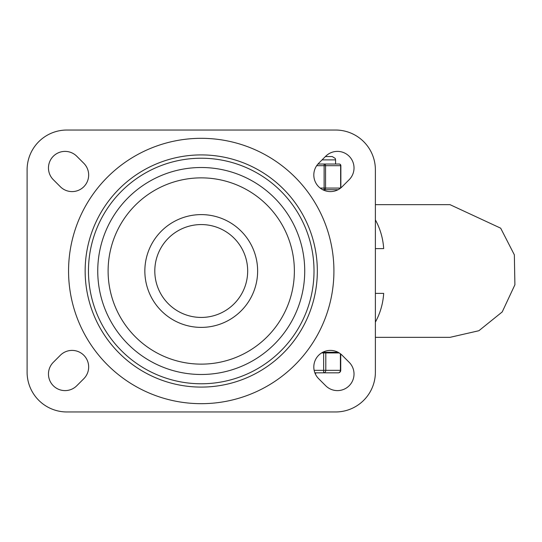 <?xml version="1.0" encoding="UTF-8"?>
<svg xmlns="http://www.w3.org/2000/svg" width="542" height="542" viewBox="0 0 542 542"><rect width="100%" height="100%" fill="white"/><g stroke="black" fill="none" stroke-linecap="round" stroke-linejoin="round"><path stroke-width="0.81" d="M325.708 385.755A16.585 16.585 0 0 0 349.163 385.755A16.585 16.585 0 0 0 349.163 362.3L342.124 355.261A16.585 16.585 0 0 0 318.669 355.261A16.585 16.585 0 0 0 318.669 378.716L325.708 385.755M349.163 179.7A16.585 16.585 0 0 0 349.163 156.245A16.585 16.585 0 0 0 325.708 156.245L318.669 163.284A16.585 16.585 0 0 0 318.669 186.739A16.585 16.585 0 0 0 342.124 186.739L349.163 179.7M53.319 362.3A16.585 16.585 0 0 0 53.319 385.755A16.585 16.585 0 0 0 76.768 385.755L83.807 378.716A16.585 16.585 0 0 0 83.807 355.261A16.585 16.585 0 0 0 60.352 355.261L53.319 362.3M76.768 156.245A16.585 16.585 0 0 0 53.319 156.245A16.585 16.585 0 0 0 53.319 179.7L60.352 186.739A16.585 16.585 0 0 0 83.807 186.739A16.585 16.585 0 0 0 83.807 163.284L76.768 156.245M27.1 169.836A39.803 39.803 0 0 1 66.903 130.033L335.579 130.033A39.803 39.803 0 0 1 375.382 169.836L375.382 372.164A39.803 39.803 0 0 1 335.579 411.967L66.903 411.967A39.803 39.803 0 0 1 27.1 372.164L27.1 169.836M314.014 271A112.777 112.777 0 0 1 144.85 368.668A112.777 112.777 0 0 1 144.85 173.332A112.777 112.777 0 0 1 314.014 271M154.802 271A46.436 46.436 0 0 1 224.456 230.784A46.436 46.436 0 0 1 224.456 311.216A46.436 46.436 0 0 1 154.802 271A46.436 46.436 0 0 1 224.456 230.784A46.436 46.436 0 0 1 224.456 311.216A46.436 46.436 0 0 1 154.802 271M317.334 271A116.096 116.096 0 0 1 143.196 371.541A116.096 116.096 0 0 1 143.196 170.459A116.096 116.096 0 0 1 317.334 271M338.032 189.734L322.768 189.734M375.382 248.609L383.675 248.609A68.638 68.638 0 0 0 375.382 219.876M375.382 322.124A68.638 68.638 0 0 0 383.675 293.391L375.382 293.391M322.768 352.266L338.032 352.266M375.382 337.341L450.009 337.341L478.884 330.728L502.217 311.935L514.9 284.794L514.351 254.842L500.679 228.182L450.009 204.659L375.382 204.659M339.19 352.93L321.609 352.93M314.875 372.828L338.242 372.828A2.486 2.486 0 0 0 340.735 370.342L340.396 370.342A2.486 2.154 90 0 1 338.242 372.828M315.071 373.33L315.729 373.33L315.729 372.828M323.642 352.93L323.642 372.828A2.486 2.154 -90 0 0 325.796 370.342L325.796 352.93M334.746 352.266L334.746 352.93M324.123 164.03L329.326 164.03L324.123 164.03L324.123 189.734A1.66 1.436 -90 0 0 325.559 188.074L325.559 165.689A1.66 1.436 -90 0 0 324.123 164.03L317.971 164.03M340.864 187.878L340.864 165.689A1.66 1.66 0 0 0 339.204 164.03A1.66 1.436 90 0 1 340.64 165.689L340.64 188.054M339.204 164.03L329.326 164.03M304.726 271A103.488 103.488 0 0 1 149.497 360.626A103.488 103.488 0 0 1 149.497 181.374A103.488 103.488 0 0 1 304.726 271M294.374 271A93.136 93.136 0 0 0 154.673 190.344A93.136 93.136 0 0 0 154.673 351.656A93.136 93.136 0 0 0 294.374 271M144.85 271A56.388 56.388 0 0 0 229.435 319.834A56.388 56.388 0 0 0 229.435 222.166A56.388 56.388 0 0 0 144.85 271M333.919 271A132.675 132.675 0 0 0 134.904 156.096A132.675 132.675 0 0 0 134.904 385.904A132.675 132.675 0 0 0 333.919 271M340.396 353.757L340.396 370.342L314.157 370.342M316.684 165.689L340.864 165.689M340.613 188.074L320.187 188.074M322.07 159.883L335.579 159.883L335.241 158.42L332.26 156.563L325.39 156.563M340.735 370.342L340.735 354.021M335.579 164.03L335.579 159.883"/></g></svg>
